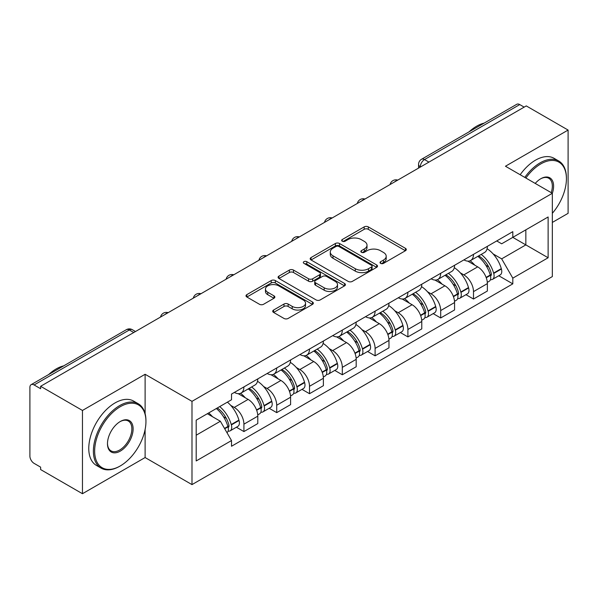<?xml version="1.0" encoding="UTF-8"?>
<svg xmlns="http://www.w3.org/2000/svg" width="598" height="598" viewBox="0 0 598 598"><rect width="100%" height="100%" fill="white"/><g stroke="black" fill="none" stroke-linecap="round" stroke-linejoin="round"><path stroke-width="0.9" d="M380.627 263.374A2.041 1.181 0 0 0 383.52 263.374L405.444 250.719A2.915 1.682 0 0 0 406.296 249.523A2.915 1.682 0 0 0 405.444 248.334L368.301 226.889A2.915 1.682 0 0 0 364.175 226.889L342.25 239.544A2.041 1.181 0 0 0 341.652 240.381A2.041 1.181 0 0 0 342.25 241.218A2.041 1.181 0 0 0 345.136 241.218L347.976 239.574A9.336 5.389 0 0 1 361.177 239.574L364.279 241.368A9.336 5.389 0 0 1 367.015 245.18A9.336 5.389 0 0 1 364.279 248.992L361.439 250.629A2.041 1.181 0 0 0 360.841 251.459A2.041 1.181 0 0 0 361.439 252.296A2.041 1.181 0 0 0 364.324 252.296L367.165 250.659A9.336 5.389 0 0 1 380.373 250.659L383.468 252.446A9.336 5.389 0 0 1 386.203 256.258A9.336 5.389 0 0 1 383.468 260.07L380.627 261.707A2.041 1.181 0 0 0 380.029 262.544A2.041 1.181 0 0 0 380.627 263.374L380.627 261.707M273.578 310.048A2.915 1.682 0 0 0 272.725 311.237A2.915 1.682 0 0 0 273.578 312.433L284.005 318.45A2.915 1.682 0 0 0 288.131 318.45L312.477 304.389A2.915 1.682 0 0 0 313.337 303.201A2.915 1.682 0 0 0 312.477 302.005L275.334 280.559A2.915 1.682 0 0 0 271.208 280.559L246.854 294.62A2.915 1.682 0 0 0 246.002 295.808A2.915 1.682 0 0 0 246.854 297.004L259.442 304.27A2.915 1.682 0 0 0 263.576 304.27L273.996 298.252A2.915 1.682 0 0 0 274.848 297.064A2.915 1.682 0 0 0 273.996 295.868L267.755 292.265A7.804 4.507 0 0 1 265.467 289.081A7.804 4.507 0 0 1 270.281 284.917A7.804 4.507 0 0 1 278.795 285.896L303.246 300.009A7.804 4.507 0 0 1 305.533 303.201A7.804 4.507 0 0 1 300.712 307.365A7.804 4.507 0 0 1 292.205 306.385L288.131 304.031A2.915 1.682 0 0 0 284.005 304.031L273.578 310.048L273.578 312.433M191.988 401.348L145.112 374.281L82.457 410.452L40.619 386.293L526.262 105.913L568.1 130.065L505.452 166.237L552.335 193.304L191.988 401.348L191.988 484.612L552.335 276.575L552.335 193.304A18.134 10.472 -60 0 0 540.771 178.742L540.771 178.742A18.134 10.472 -60 0 0 535.21 183.414M348.178 281.396A2.915 1.682 0 0 0 352.304 281.396L376.658 267.336A2.915 1.682 0 0 0 377.51 266.147A2.915 1.682 0 0 0 376.658 264.951L339.514 243.506A2.915 1.682 0 0 0 335.388 243.506L311.035 257.566A2.915 1.682 0 0 0 310.183 258.762A2.915 1.682 0 0 0 311.035 259.951L348.178 281.396M304.733 263.815A2.041 1.181 0 0 1 306.804 264.107L306.804 261.677L344.568 283.482A2.915 1.682 0 0 1 345.427 284.67A2.915 1.682 0 0 1 344.568 285.866L320.222 299.919A2.915 1.682 0 0 1 316.088 299.919L278.945 278.474L278.945 276.097A2.915 1.682 0 0 0 278.092 277.285A2.915 1.682 0 0 0 278.945 278.474M278.945 276.097L289.365 270.079A2.915 1.682 0 0 1 293.498 270.079L308.561 278.773A2.915 1.682 0 0 0 312.687 278.773L319.601 274.781A2.915 1.682 0 0 0 320.453 273.592A2.915 1.682 0 0 0 319.601 272.404L303.919 263.344A2.041 1.181 0 0 1 303.321 262.515A2.041 1.181 0 0 1 304.576 261.423A2.041 1.181 0 0 1 306.804 261.677M82.457 410.452L82.457 493.716L40.619 469.565L40.619 467.135L34.108 463.375M552.335 222.434L568.1 213.337L568.1 130.065M82.457 493.716L145.112 457.545L191.988 484.612M133.758 332.525L129.34 329.976L34.101 384.963A5.943 3.431 -120 0 0 31.133 384.664A5.943 3.431 -120 0 0 29.9 387.392L29.9 456.087A5.943 3.431 -120 0 0 34.101 463.375M40.619 386.293L40.619 388.722L34.108 384.963M428.923 162.11L424.513 159.561A5.943 3.431 60 0 0 421.538 159.27L516.777 104.284A5.943 3.431 60 0 1 519.744 104.575L424.513 159.561A5.943 3.431 120 0 0 420.304 166.842L420.304 167.089M524.162 107.124L519.744 104.575M473.496 254.359A13.679 7.894 60 0 1 470.663 260.496L484.537 252.491A13.679 7.894 -120 0 0 487.37 246.346M460.325 272.852L463.824 274.871A13.679 7.894 60 0 1 473.496 291.622L487.37 283.609A13.679 7.894 -120 0 0 477.697 266.858L467.771 261.124M487.37 283.609L487.37 291.017L473.496 299.03L465.969 294.679M470.663 260.496A13.679 7.894 60 0 1 463.928 259.883M473.496 291.622L473.496 299.03M440.696 273.293A13.679 7.894 60 0 1 437.863 279.43L451.744 271.425A13.679 7.894 -120 0 0 454.57 265.28M433.176 313.614L440.696 317.964L454.57 309.951L454.57 302.543A13.679 7.894 -120 0 0 444.905 285.799L434.97 280.058M437.863 279.43A13.679 7.894 60 0 1 431.136 278.817M427.525 291.787L431.023 293.805A13.679 7.894 60 0 1 440.696 310.556L440.696 317.964M407.903 292.228A13.679 7.894 60 0 1 405.07 298.365L418.944 290.359A13.679 7.894 -120 0 0 421.777 284.214M400.376 332.555L407.903 336.898L421.777 328.885L421.777 321.477A13.679 7.894 -120 0 0 412.104 304.733L402.177 299M405.07 298.365A13.679 7.894 60 0 1 398.335 297.752M394.732 310.721L398.231 312.739A13.679 7.894 60 0 1 407.903 329.491L407.903 336.898M375.103 311.162A13.679 7.894 60 0 1 372.27 317.306L386.151 309.293A13.679 7.894 -120 0 0 388.977 303.156M367.583 351.489L375.103 355.832L388.977 347.819L388.977 340.419A13.679 7.894 -120 0 0 379.311 323.668L369.377 317.934M372.27 317.306A13.679 7.894 60 0 1 365.542 316.686M361.932 329.655L365.43 331.673A13.679 7.894 60 0 1 375.103 348.425L375.103 355.832M342.31 330.096A13.679 7.894 60 0 1 339.477 336.24L353.351 328.227A13.679 7.894 -120 0 0 356.184 322.09M334.783 370.424L342.31 374.767L356.184 366.753L356.184 359.353A13.679 7.894 -120 0 0 346.511 342.602L336.584 336.868M339.477 336.24A13.679 7.894 60 0 1 332.742 335.62M329.139 348.589L332.638 350.615A13.679 7.894 60 0 1 342.31 367.359L342.31 374.767M309.51 349.03A13.679 7.894 60 0 1 306.677 355.175L320.558 347.161A13.679 7.894 -120 0 0 323.383 341.024M301.99 389.358L309.51 393.701L323.383 385.688L323.383 378.287A13.679 7.894 -120 0 0 313.718 361.536L303.784 355.803M306.677 355.175A13.679 7.894 60 0 1 299.949 354.554M296.339 367.523L299.837 369.549A13.679 7.894 60 0 1 309.51 386.293L309.51 393.701M276.717 367.972A13.679 7.894 60 0 1 273.884 374.109L287.758 366.096A13.679 7.894 -120 0 0 290.591 359.959M269.19 408.292L276.717 412.635L290.591 404.622L290.591 397.221A13.679 7.894 -120 0 0 280.918 380.47L270.991 374.737M273.884 374.109A13.679 7.894 60 0 1 267.149 373.488M263.546 386.465L267.044 388.483A13.679 7.894 60 0 1 276.717 405.235L276.717 412.635M243.917 386.906A13.679 7.894 60 0 1 241.084 393.043L254.965 385.03A13.679 7.894 -120 0 0 257.79 378.893M257.798 416.156A13.679 7.894 -120 0 0 248.125 399.404L238.191 393.671M257.79 423.563L257.79 416.156L243.917 424.169L243.917 431.569L257.798 423.563M241.084 393.043A13.679 7.894 60 0 1 234.356 392.423M236.397 427.226L243.917 431.569M230.746 405.399L234.252 407.417A13.679 7.894 60 0 1 243.917 424.169M496.729 240.949L501.662 243.797L548.127 216.977L525.844 229.841L525.844 244.888L501.662 258.852L493.118 253.918M196.196 435.209L220.37 421.254L231.516 440.554L196.196 460.946L196.196 420.162L231.516 399.77L231.516 394.067L512.807 231.658L512.807 237.369L548.127 257.76L512.807 278.152L501.662 258.852M548.127 216.977L548.127 257.76M231.516 440.554L231.516 446.258L512.807 283.856L512.807 278.152M145.112 374.281L145.112 413.637M145.112 429.506L145.112 457.545M220.37 421.254L207.334 413.726M498.769 275.745L512.807 283.856M381.449 263.666L383.468 262.5A9.336 5.389 0 0 0 386.203 258.687L386.203 256.258M367.015 245.18L367.015 247.602A9.336 5.389 0 0 1 364.279 251.414L362.253 252.58M405.407 250.741L368.301 229.318A2.915 1.682 0 0 0 364.175 229.318L343.065 241.502M376.62 267.358L339.514 245.935A2.915 1.682 0 0 0 335.388 245.935L311.072 259.973M371.5 266.977A2.041 1.181 0 0 0 372.098 266.147A2.041 1.181 0 0 0 371.5 265.31L338.894 246.488A2.041 1.181 0 0 0 336.001 246.488L333.011 248.215A9.336 5.389 0 0 0 330.275 252.027A9.336 5.389 0 0 0 333.011 255.839L355.302 268.704A9.336 5.389 0 0 0 368.51 268.704L371.5 266.977L371.5 269.406A2.041 1.181 0 0 0 372.098 268.577L372.098 266.147M330.275 252.027L330.275 254.456A9.336 5.389 0 0 0 333.011 258.269L333.011 255.839M371.5 269.406L368.51 271.133A9.336 5.389 0 0 1 355.302 271.133L333.011 258.269M278.982 278.496L289.365 272.501L289.365 270.079M320.453 273.592L320.453 276.022A2.915 1.682 0 0 1 319.601 277.21L312.687 281.202A2.915 1.682 0 0 1 308.561 281.202L293.498 272.501A2.915 1.682 0 0 0 289.365 272.501M306.804 264.107L344.53 285.889M324.191 287.802A7.804 4.507 0 0 0 332.697 288.774A7.804 4.507 0 0 0 337.519 284.611A7.804 4.507 0 0 0 335.231 281.426L326.613 276.448A2.915 1.682 0 0 0 322.486 276.448L315.572 280.44A2.915 1.682 0 0 0 314.72 281.636A2.915 1.682 0 0 0 315.572 282.824L324.191 287.802L324.191 290.224A7.804 4.507 0 0 0 332.697 291.204A7.804 4.507 0 0 0 337.519 287.04L337.519 284.611M314.72 281.636L314.72 284.065A2.915 1.682 0 0 0 315.572 285.253L315.572 282.824M324.191 290.224L315.572 285.253M305.533 303.201L305.533 305.623A7.804 4.507 0 0 1 300.712 309.786A7.804 4.507 0 0 1 292.205 308.815L288.131 306.46A2.915 1.682 0 0 0 284.005 306.46L273.622 312.455M265.467 289.081L265.467 291.51A7.804 4.507 0 0 0 267.755 294.694L267.755 292.265M273.959 298.275L267.755 294.694M312.44 304.412L275.334 282.989A2.915 1.682 0 0 0 271.208 282.989L246.899 297.027M478.654 255.884A18.732 10.816 60 0 1 478.751 255.937A18.732 10.816 60 0 1 491.078 272.748L491.182 273.137A3.64 2.1 60 0 1 490.607 275.992A3.64 2.1 60 0 1 490.524 276.037M477.839 256.355A22.597 13.044 60 0 1 490.255 274.998L490.367 275.386A7.505 4.336 60 0 1 489.179 281.284L487.31 282.361M490.465 279.625A7.505 4.336 -120 0 0 492.543 279.341A7.505 4.336 -120 0 0 493.731 273.443L493.619 273.054A22.597 13.044 -120 0 0 481.203 254.412M487.086 248.746A22.597 13.044 60 0 1 501.288 268.629L501.401 269.018A7.505 4.336 60 0 1 500.22 274.908L492.543 279.341M470.133 260.758A22.597 13.044 60 0 1 474.849 265.213M485.838 265.243L488.716 266.91M445.861 274.818A18.732 10.816 60 0 1 445.951 274.871A18.732 10.816 60 0 1 458.277 291.682L458.389 292.071A3.64 2.1 60 0 1 457.814 294.926A3.64 2.1 60 0 1 457.732 294.971M445.039 275.289A22.597 13.044 60 0 1 457.455 293.932L457.567 294.321A7.505 4.336 60 0 1 456.379 300.218L454.517 301.295M457.664 298.559A7.505 4.336 -120 0 0 459.742 298.275A7.505 4.336 -120 0 0 460.931 292.377L460.819 291.996A22.597 13.044 -120 0 0 448.403 273.346M454.293 267.687A22.597 13.044 60 0 1 468.496 287.563L468.608 287.952A7.505 4.336 60 0 1 467.419 293.842L459.742 298.275M437.332 279.692A22.597 13.044 60 0 1 442.049 284.147M453.037 284.185L455.923 285.844M413.061 293.753A18.732 10.816 60 0 1 413.158 293.805A18.732 10.816 60 0 1 425.484 310.616L425.589 311.005A3.64 2.1 60 0 1 425.014 313.86A3.64 2.1 60 0 1 424.931 313.905M412.246 294.223A22.597 13.044 60 0 1 424.662 312.866L424.774 313.255A7.505 4.336 60 0 1 423.586 319.153L421.717 320.229M424.872 317.493A7.505 4.336 -120 0 0 426.95 317.209A7.505 4.336 -120 0 0 428.138 311.319L428.026 310.93A22.597 13.044 -120 0 0 415.61 292.28M421.493 286.621A22.597 13.044 60 0 1 435.695 306.497L435.807 306.886A7.505 4.336 60 0 1 434.626 312.776L426.95 317.209M404.54 298.634A22.597 13.044 60 0 1 409.256 303.081M420.245 303.119L423.122 304.778M380.268 312.687A18.732 10.816 60 0 1 380.358 312.739A18.732 10.816 60 0 1 392.684 329.55L392.796 329.939A3.64 2.1 60 0 1 392.221 332.794A3.64 2.1 60 0 1 392.139 332.839M379.446 313.158A22.597 13.044 60 0 1 391.862 331.808L391.974 332.189A7.505 4.336 60 0 1 390.786 338.087L388.924 339.163M392.071 336.427A7.505 4.336 -120 0 0 394.149 336.143A7.505 4.336 -120 0 0 395.338 330.253L395.226 329.864A22.597 13.044 -120 0 0 382.81 311.222M388.7 305.556A22.597 13.044 60 0 1 402.903 325.432L403.015 325.82A7.505 4.336 60 0 1 401.826 331.718L394.149 336.143M371.739 317.568A22.597 13.044 60 0 1 376.456 322.023M387.444 322.053L390.33 323.712M347.468 331.621A18.732 10.816 60 0 1 347.565 331.673A18.732 10.816 60 0 1 359.891 348.485L359.996 348.873A3.64 2.1 60 0 1 359.42 351.736A3.64 2.1 60 0 1 359.338 351.774M346.653 332.092A22.597 13.044 60 0 1 359.069 350.742L359.181 351.131A7.505 4.336 60 0 1 357.993 357.021L356.124 358.097M359.278 355.362A7.505 4.336 -120 0 0 361.356 355.077A7.505 4.336 -120 0 0 362.545 349.187L362.433 348.798A22.597 13.044 -120 0 0 350.017 330.156M355.9 324.49A22.597 13.044 60 0 1 370.102 344.366L370.214 344.754A7.505 4.336 60 0 1 369.033 350.652L361.356 355.077M338.946 336.502A22.597 13.044 60 0 1 343.663 340.957M354.651 340.987L357.529 342.647M314.675 350.555A18.732 10.816 60 0 1 314.765 350.615A18.732 10.816 60 0 1 327.091 367.419L327.203 367.807A3.64 2.1 60 0 1 326.628 370.67A3.64 2.1 60 0 1 326.545 370.708M313.853 351.033A22.597 13.044 60 0 1 326.269 369.676L326.381 370.065A7.505 4.336 60 0 1 325.192 375.955L323.331 377.032M326.478 374.296A7.505 4.336 -120 0 0 328.556 374.012A7.505 4.336 -120 0 0 329.745 368.121L329.633 367.733A22.597 13.044 -120 0 0 317.217 349.09M323.107 343.424A22.597 13.044 60 0 1 337.309 363.3L337.421 363.689A7.505 4.336 60 0 1 336.233 369.586L328.556 374.012M306.146 355.436A22.597 13.044 60 0 1 310.863 359.891M321.851 359.921L324.736 361.581M552.335 213.307A36.276 20.945 120 0 0 566.418 178.742A36.276 20.945 120 0 0 540.771 163.934A36.276 20.945 120 0 0 525.881 178.032M524.797 177.404A37.166 21.461 -60 0 1 540.136 162.843A37.166 21.461 -60 0 1 558.719 160.997A37.166 21.461 -60 0 1 566.418 178.01L566.418 178.742M551.221 192.661A17.245 9.957 120 0 0 548.762 178.249A17.245 9.957 120 0 0 540.45 178.929M469.138 131.784A37.166 21.461 -60 0 1 476.651 126.185A37.166 21.461 -60 0 1 484.163 123.113M520.17 174.736A37.166 21.461 -60 0 1 535.516 160.167A37.166 21.461 -60 0 1 554.099 158.328L558.719 160.997M120.303 406.685A36.276 20.945 120 0 0 94.648 451.109A36.276 20.945 120 0 0 120.303 465.924L119.667 466.283A37.166 21.461 -60 0 1 101.084 468.122A37.166 21.461 -60 0 1 95.388 438.341A37.166 21.461 -60 0 1 119.667 405.594A37.166 21.461 -60 0 1 138.25 403.755A37.166 21.461 -60 0 1 145.949 420.768L145.949 421.493A36.276 20.945 120 0 0 120.303 406.685M120.303 421.493L120.303 421.493A18.134 10.472 -60 0 1 133.122 428.901A18.134 10.472 -60 0 1 120.303 451.109A18.134 10.472 -60 0 1 107.476 443.709A18.134 10.472 -60 0 1 120.303 421.493L120.303 421.493M107.483 443.335A17.245 9.957 120 0 0 111.049 450.877A17.245 9.957 120 0 0 119.667 450.017A17.245 9.957 120 0 0 130.932 434.821A17.245 9.957 120 0 0 128.293 421.007A17.245 9.957 120 0 0 119.981 421.687M48.67 374.542A37.166 21.461 -60 0 1 56.182 368.936A37.166 21.461 -60 0 1 63.694 365.871M101.084 468.122L96.465 465.453A37.166 21.461 -60 0 1 90.769 435.673A37.166 21.461 -60 0 1 115.048 402.925A37.166 21.461 -60 0 1 133.631 401.086L138.25 403.755M119.667 466.283L120.303 465.917A36.276 20.945 120 0 0 120.303 465.917A36.276 20.945 120 0 0 145.949 421.493M281.875 369.489A18.732 10.816 60 0 1 281.972 369.549A18.732 10.816 60 0 1 294.298 386.353L294.403 386.742A3.64 2.1 60 0 1 293.827 389.604A3.64 2.1 60 0 1 293.745 389.649M281.06 369.968A22.597 13.044 60 0 1 293.476 388.61L293.588 388.999A7.505 4.336 60 0 1 292.4 394.889L290.531 395.973M293.685 393.23A7.505 4.336 -120 0 0 295.763 392.953A7.505 4.336 -120 0 0 296.952 387.055L296.84 386.667A22.597 13.044 -120 0 0 284.424 368.024M290.307 362.358A22.597 13.044 60 0 1 304.509 382.234L304.621 382.623A7.505 4.336 60 0 1 303.44 388.521L295.763 392.953M273.353 374.37A22.597 13.044 60 0 1 278.07 378.826M289.058 378.855L291.936 380.522M249.082 388.431A18.732 10.816 60 0 1 249.172 388.483A18.732 10.816 60 0 1 261.498 405.287L261.61 405.676A3.64 2.1 60 0 1 261.034 408.539A3.64 2.1 60 0 1 260.952 408.584M248.26 388.902A22.597 13.044 60 0 1 260.676 407.544L260.788 407.933A7.505 4.336 60 0 1 259.599 413.823L257.738 414.907M260.885 412.164A7.505 4.336 -120 0 0 262.963 411.887A7.505 4.336 -120 0 0 264.152 405.99L264.039 405.601A22.597 13.044 -120 0 0 251.623 386.958M257.514 381.292A22.597 13.044 60 0 1 271.716 401.168L271.828 401.557A7.505 4.336 60 0 1 270.64 407.455L262.963 411.887M240.553 393.305A22.597 13.044 60 0 1 245.27 397.76M256.258 397.79L259.143 399.457M217.291 407.978A18.732 10.816 60 0 1 228.705 424.221L228.81 424.61A3.64 2.1 60 0 1 228.234 427.473A3.64 2.1 60 0 1 228.152 427.518M216.341 408.531A22.597 13.044 60 0 1 227.883 426.479L227.995 426.867A7.505 4.336 60 0 1 226.963 432.668M228.092 431.098A7.505 4.336 -120 0 0 230.17 430.822A7.505 4.336 -120 0 0 231.359 424.924L231.247 424.535A22.597 13.044 -120 0 0 219.705 406.588M227.382 402.155A22.597 13.044 60 0 1 238.916 420.11L239.028 420.499A7.505 4.336 60 0 1 237.847 426.389L230.17 430.822M208.672 412.956A22.597 13.044 60 0 1 212.477 416.694M223.465 416.724L226.343 418.391M420.514 166.969L420.304 166.842A5.943 3.431 0 0 1 418.563 164.42L418.563 168.09M276.717 405.235L290.591 397.221M309.51 386.293L323.383 378.287M342.31 367.359L356.184 359.353M375.103 348.425L388.977 340.419M407.903 329.491L421.777 321.477M440.696 310.556L454.57 302.543M234.252 407.417L248.125 399.404M267.044 388.483L280.918 380.47M299.837 369.549L313.718 361.536M332.638 350.615L346.511 342.602M365.43 331.673L379.311 323.668M398.231 312.739L412.104 304.733M431.023 293.805L444.905 285.799M463.824 274.871L477.697 266.858M397.229 180.409A5.943 3.431 120 0 0 394.605 181.927M364.436 199.343A5.943 3.431 120 0 0 361.805 200.861M331.636 218.277A5.943 3.431 120 0 0 329.012 219.795M298.843 237.212A5.943 3.431 120 0 0 296.212 238.729M266.043 256.146A5.943 3.431 120 0 0 263.419 257.663M233.25 275.087A5.943 3.431 120 0 0 230.619 276.597M200.45 294.022A5.943 3.431 120 0 0 197.826 295.532M167.657 312.956A5.943 3.431 120 0 0 165.026 314.473M135.499 331.524L132.315 329.685A5.943 3.431 120 0 0 129.34 329.976A5.943 3.431 60 0 0 126.365 329.685L31.133 384.664M383.468 262.5L383.468 260.07M361.439 252.296L361.439 250.629M364.279 251.414L364.279 248.992M342.25 241.218L342.25 239.544M364.175 229.318L364.175 226.889M368.301 229.318L368.301 226.889M405.444 250.719L405.444 248.334M311.035 259.951L311.035 257.566M335.388 245.935L335.388 243.506M339.514 245.935L339.514 243.506M376.658 267.336L376.658 264.951M355.302 271.133L355.302 268.704M368.51 271.133L368.51 268.704M293.498 272.501L293.498 270.079M308.561 281.202L308.561 278.773M312.687 281.202L312.687 278.773M319.601 277.21L319.601 274.781M344.568 285.866L344.568 283.482M284.005 306.46L284.005 304.031M288.131 306.46L288.131 304.031M292.205 308.815L292.205 306.385M273.996 298.252L273.996 295.868M246.854 297.004L246.854 294.62M271.208 282.989L271.208 280.559M275.334 282.989L275.334 280.559M312.477 304.389L312.477 302.005M486.256 277.764L490.367 275.386M493.731 273.443L501.401 269.018M493.619 273.054L501.288 268.629M490.248 274.968L491.362 274.325M486.114 277.39L490.255 274.998M453.456 296.698L457.567 294.321M460.931 292.377L468.608 287.952M460.819 291.996L468.496 287.563M457.448 293.91L458.569 293.259M453.321 296.324L457.455 293.932M420.663 315.632L424.774 313.255M428.138 311.319L435.807 306.886M428.026 310.93L435.695 306.497M424.655 312.844L425.769 312.193M420.521 315.258L424.662 312.866M387.863 334.566L391.974 332.189M395.338 330.253L403.015 325.82M395.226 329.864L402.903 325.432M391.854 331.778L392.976 331.128M387.728 334.192L391.862 331.808M355.07 353.5L359.181 351.131M362.545 349.187L370.214 344.754M362.433 348.798L370.102 344.366M354.928 353.126L360.175 350.069M322.27 372.434L326.381 370.065M329.745 368.121L337.421 363.689M329.633 367.733L337.309 363.3M326.261 369.646L327.383 369.003M322.135 372.061L326.269 369.676M289.477 391.369L293.588 388.999M296.952 387.055L304.621 382.623M296.84 386.667L304.509 382.234M293.469 388.58L294.582 387.938M289.335 390.995L293.476 388.61M256.677 410.303L260.788 407.933M264.152 405.99L271.828 401.557M264.039 405.601L271.716 401.168M260.668 407.515L261.789 406.872M256.542 409.936L260.676 407.544M224.706 428.766L227.995 426.867M231.359 424.924L239.028 420.499M231.247 424.535L238.916 420.11M227.875 426.449L228.989 425.806M224.512 428.422L227.883 426.479M397.737 180.118A5.943 5.943 0 0 0 390.105 184.52M364.937 199.052A5.943 5.943 0 0 0 357.312 203.455M332.144 217.986A5.943 5.943 0 0 0 324.512 222.396M299.344 236.92A5.943 5.943 0 0 0 291.719 241.33M266.551 255.854A5.943 5.943 0 0 0 258.919 260.265M233.751 274.796A5.943 5.943 0 0 0 226.126 279.199M200.958 293.73A5.943 5.943 0 0 0 193.326 298.133M168.158 312.664A5.943 5.943 0 0 0 160.533 317.067M132.315 329.685A5.943 5.943 0 0 0 126.365 329.685M421.538 159.27A5.943 5.943 0 0 0 418.563 164.42"/></g></svg>
